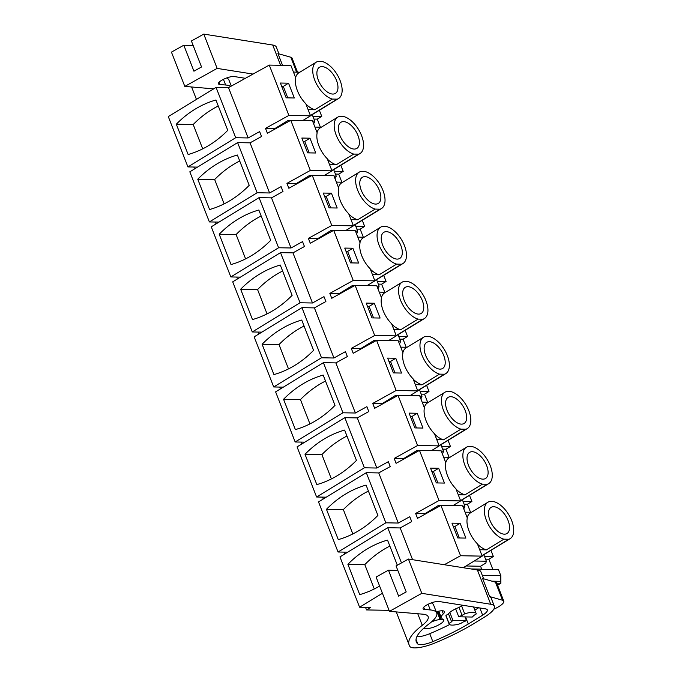 <?xml version="1.0" encoding="UTF-8"?>
<svg xmlns="http://www.w3.org/2000/svg" width="682" height="682" viewBox="0 0 682 682"><rect width="100%" height="100%" fill="white"/><g stroke="black" fill="none" stroke-linecap="round" stroke-linejoin="round"><path stroke-width="1.02" d="M324.257 175.547L331.972 170.832L327.258 158.727A21.33 11.296 -121.4 0 1 317.156 132.82L312.433 120.714L290.788 120.313L267.404 133.254L265.494 128.361L288.887 115.42L310.523 115.821L305.809 103.715A21.33 11.296 -121.4 0 1 295.707 77.808L290.899 65.489L269.262 65.088L228.521 87.628L216.075 87.398L168.292 116.588L187.917 166.92L197.541 167.099M343.975 552.122L344.708 553.997M322.526 497.101L323.259 498.985M301.077 442.089L301.811 443.973M279.629 387.078L280.362 388.962M258.18 332.066L258.921 333.95M236.731 277.054L237.472 278.938M215.282 222.042L216.024 223.918M193.833 167.03L194.575 168.906M365.509 607.338L366.515 609.93L389.081 610.347M216.075 87.398L235.699 137.721L187.917 166.92M176.314 124.201A117.935 94.798 -88.9 0 1 215.938 99.998L227.762 130.322A117.935 94.798 -88.9 0 1 188.13 154.524L176.314 124.201L193.211 124.516L202.699 148.855M235.699 137.721L248.146 137.952L228.521 87.628M290.788 120.313L310.336 170.432L286.943 183.373L288.853 188.266L312.237 175.325L331.784 225.444L308.392 238.385L310.301 243.278L333.686 230.337L353.233 280.455L329.841 293.396L331.75 298.29L355.134 285.349L374.682 335.476L351.29 348.408L353.199 353.302L376.583 340.361L396.131 390.488L372.739 403.429L374.64 408.322L398.032 395.381L417.58 445.499L394.187 458.44L396.089 463.334L419.481 450.393L439.029 500.511L415.636 513.452L417.537 518.346L440.93 505.405L460.555 555.736L444.306 564.722M269.262 65.088L288.887 115.42M237.609 142.615L257.148 192.742L209.365 221.931L189.818 171.813L237.609 142.615L250.055 142.845L261.547 136.494L259.637 131.6L248.146 137.952M250.055 142.845L269.595 192.972L281.086 186.612L282.996 191.506L271.504 197.865L291.043 247.984L302.535 241.624L304.445 246.517L292.953 252.877L312.492 302.996L323.984 296.636L325.894 301.529L314.402 307.889L333.941 358.007L345.433 351.648L347.343 356.541L335.851 362.901L355.39 413.019L366.882 406.66L368.792 411.553L357.3 417.913L376.839 468.031L388.331 461.68L390.24 466.565L378.749 472.924L398.288 523.051L409.78 516.692L411.689 521.585L400.198 527.945L412.576 559.692M294.3 97.986L286.167 97.833L280.396 83.034L288.537 83.187L294.3 97.986M334.93 178.411L335.689 177.951L336.209 176.126L334.027 176.092M356.379 233.432L357.138 232.963L357.658 231.138L355.475 231.104M377.828 288.443L378.587 287.983L379.107 286.159L376.924 286.116M399.277 343.455L400.036 342.995L400.556 341.171L398.373 341.128M420.726 398.467L421.485 398.007L422.005 396.182L419.822 396.14M442.175 453.479L442.933 453.019L443.453 451.194L441.263 451.152M463.624 508.491L464.382 508.03L464.902 506.206L462.711 506.163M470.93 568.941L481.705 569.138L479.42 570.536M460.555 555.736L482.2 556.137L463.231 567.722M382.423 593.28L359.585 607.227L370.599 607.432L366.515 609.93M378.749 472.924L366.302 472.694L385.842 522.821L398.288 523.051M385.842 522.821L338.05 552.011L347.684 552.19M366.302 472.694L318.511 501.892L338.05 552.011M357.3 417.913L344.853 417.682L364.393 467.801L376.839 468.031M364.393 467.801L316.601 496.999L326.235 497.178M344.853 417.682L297.062 446.872L316.601 496.999M335.851 362.901L323.404 362.671L342.944 412.789L355.39 413.019M342.944 412.789L295.161 441.979L304.786 442.158M323.404 362.671L275.613 391.86L295.161 441.979M314.402 307.889L301.956 307.659L321.495 357.777L333.941 358.007M321.495 357.777L273.712 386.967L283.337 387.146M301.956 307.659L254.164 336.848L273.712 386.967M292.953 252.877L280.507 252.647L300.046 302.765L312.492 302.996M300.046 302.765L252.263 331.955L261.888 332.134M280.507 252.647L232.715 281.837L252.263 331.955M271.504 197.865L259.058 197.635L278.597 247.754L291.043 247.984M278.597 247.754L230.814 276.943L240.439 277.122M259.058 197.635L211.267 226.825L230.814 276.943M257.148 192.742L269.595 192.972M209.365 221.931L218.99 222.11M359.585 607.227L339.96 556.904L387.751 527.715L400.198 527.945M218.274 105.983A117.935 94.798 -88.9 0 0 193.211 124.516M415.636 513.452L425.057 513.623L425.236 514.092M440.444 505.669L438.142 505.626L425.057 513.623M419.481 450.393L441.126 450.793L445.849 462.899A21.33 11.296 -121.4 0 0 455.943 488.806L460.665 500.912L452.95 505.626M460.665 500.912L439.029 500.511M444.442 483.078L436.31 482.924L430.538 468.125L438.671 468.278L444.442 483.078M394.187 458.44L403.608 458.611L403.787 459.071M419.004 450.657L416.693 450.614L403.608 458.611M398.032 395.381L419.677 395.782L424.4 407.887A21.33 11.296 -121.4 0 0 434.502 433.795L439.217 445.9L431.501 450.614M439.217 445.9L417.58 445.499M422.993 428.066L414.861 427.912L409.089 413.113L417.222 413.266L422.993 428.066M372.739 403.429L382.159 403.599L382.338 404.059M397.555 395.645L395.245 395.603L382.159 403.599M376.583 340.361L398.228 340.761L402.951 352.867A21.33 11.296 -121.4 0 0 413.053 378.783L417.768 390.888L410.053 395.603M417.768 390.888L396.131 390.488M401.545 373.054L393.412 372.901L387.64 358.101L395.782 358.255L401.545 373.054M351.29 348.408L360.71 348.587L360.889 349.048M376.106 340.633L373.796 340.591L360.71 348.587M355.134 285.349L376.779 285.749L381.502 297.855A21.33 11.296 -121.4 0 0 391.604 323.771L396.319 335.868L388.604 340.591M396.319 335.868L374.682 335.476M380.096 318.042L371.963 317.889L366.191 303.089L374.333 303.243L380.096 318.042M329.841 293.396L339.261 293.575L339.44 294.036M354.657 285.622L352.347 285.579L339.261 293.575M333.686 230.337L355.331 230.738L360.053 242.843A21.33 11.296 -121.4 0 0 370.156 268.751L374.87 280.856L367.155 285.57M374.87 280.856L353.233 280.455M358.647 263.03L350.514 262.877L344.742 248.078L352.884 248.222L358.647 263.03M308.392 238.385L317.812 238.564L317.991 239.024M333.208 230.61L330.898 230.567L317.812 238.564M312.237 175.325L333.882 175.726L338.604 187.831A21.33 11.296 -121.4 0 0 348.707 213.739L353.421 225.844L345.706 230.559M353.421 225.844L331.784 225.444M337.198 208.01L329.065 207.865L323.294 193.066L331.435 193.211L337.198 208.01M286.943 183.373L296.363 183.543L296.542 184.012M311.759 175.589L309.449 175.547L296.363 183.543M331.972 170.832L310.336 170.432M315.749 152.998L307.616 152.853L301.845 138.045L309.986 138.199L315.749 152.998M265.494 128.361L274.914 128.531L275.093 129M290.31 120.578L288 120.535L274.914 128.531M310.523 115.821L302.808 120.535M387.751 527.715L401.476 562.914M440.93 505.405L462.575 505.805L467.289 517.911A21.33 11.296 -121.4 0 0 477.391 543.818L482.2 556.137M465.891 538.089L457.758 537.945L451.987 523.145L460.12 523.29L465.891 538.089M305.954 104.099A21.33 11.296 58.6 0 0 314.811 109.751L332.296 99.069A21.33 11.296 58.6 0 1 315.255 81.354A21.33 11.296 58.6 0 1 316.303 62.139A21.33 11.296 58.6 0 1 317.659 61.525L322.56 61.619A21.33 11.296 -121.4 0 1 339.602 79.325A21.33 11.296 -121.4 0 1 338.545 98.549A21.33 11.296 -121.4 0 1 337.198 99.154L332.296 99.069M316.303 62.139L298.827 72.821A21.33 11.296 58.6 0 0 295.63 77.603M281.692 86.358L283.286 86.392L287.761 97.867M288.537 83.187L283.286 86.392M299.833 72.198L293.473 72.079M313.481 123.399L314.24 122.939L314.76 121.115L312.578 121.072M462.37 499.718L464.902 506.206M440.922 444.707L443.453 451.194M419.473 389.695L422.005 396.182M398.024 334.674L400.556 341.171M376.575 279.663L379.107 286.159M355.126 224.651L357.658 231.138M333.677 169.639L336.209 176.126M312.228 114.627L314.76 121.115M474.237 560.996L486.351 561.218L485.831 563.042L480.58 566.248L466.079 565.983M483.819 554.73L486.351 561.218M341.87 182.205L338.732 174.14L343.208 171.404L340.829 165.308M363.318 237.225L360.181 229.152L364.657 226.424L362.278 220.32M384.767 292.237L381.622 284.172L386.106 281.436L383.659 275.332M406.216 347.249L403.071 339.184L407.555 336.448L405.176 330.352M427.665 402.261L424.519 394.196L429.004 391.459L426.625 385.364M449.114 457.272L445.968 449.208L450.452 446.471L448.074 440.376M470.563 512.284L467.417 504.22L471.901 501.483L469.523 495.388M497.579 585.25L500.844 583.255L500.818 575.668L498.44 569.564L481.518 569.257M492.856 569.461L488.866 559.231L493.35 556.503L490.972 550.4M496.769 583.178L500.844 583.255M482.276 575.318L500.818 575.668M485.55 559.172L488.866 559.231M493.35 556.503L484.442 556.333M481.705 569.138L480.58 566.248M379.61 586.051A117.935 94.798 -88.9 0 1 359.721 594.627L347.897 564.312L364.802 564.619L374.29 588.958M397.325 565.225L387.529 540.101A117.935 94.798 -88.9 0 0 347.897 564.312M449.822 612.41L452.916 620.356A12.071 3.274 -21.3 0 0 451.612 621.796L448.517 613.86A12.071 3.274 -21.3 0 1 451.91 610.884A12.071 3.274 -21.3 0 1 459.003 607.449L462.098 615.386A12.071 3.274 -21.3 0 0 458.747 616.792L455.644 608.856M462.098 615.386L464.672 613.817A14.492 3.93 158.7 0 1 476.104 613.433A14.492 3.93 158.7 0 1 476.164 614.03L473.589 615.599A12.071 3.274 -21.3 0 1 472.285 617.048L458.747 616.792M452.916 620.356L466.454 620.603L465.022 616.912M466.454 620.603A12.071 3.274 -21.3 0 1 463.104 622.01L460.529 623.587A14.492 3.93 158.7 0 1 449.097 623.962L446.002 616.025A14.492 3.93 -21.3 0 1 445.943 615.428L449.037 623.374A14.492 3.93 158.7 0 0 449.097 623.962M431.442 621.958A10.469 2.839 -21.3 0 1 443.522 620.262A10.469 2.839 -21.3 0 1 439.992 624.183A10.469 2.839 -21.3 0 1 430.172 628.165A10.469 2.839 -21.3 0 1 424.051 627.934M320.421 127.193L317.283 119.128L313.959 119.069M312.85 116.23L321.759 116.392L317.283 119.128M321.759 116.392L319.355 110.271M326.456 509.292A117.935 94.798 -88.9 0 1 366.081 485.09L377.905 515.413A117.935 94.798 -88.9 0 1 338.272 539.615L326.456 509.292L343.353 509.607L352.841 533.946M305.007 454.28A117.935 94.798 -88.9 0 1 344.632 430.078L356.456 460.401A117.935 94.798 -88.9 0 1 316.823 484.604L305.007 454.28L321.904 454.596L331.392 478.926M283.559 399.268A117.935 94.798 -88.9 0 1 323.183 375.066L335.007 405.381A117.935 94.798 -88.9 0 1 295.374 429.592L283.559 399.268L300.455 399.584L309.943 423.914M262.11 344.257A117.935 94.798 -88.9 0 1 301.734 320.046L313.558 350.369A117.935 94.798 -88.9 0 1 273.925 374.58L262.11 344.257L279.006 344.572L288.495 368.902M240.661 289.245A117.935 94.798 -88.9 0 1 280.285 265.034L292.109 295.357A117.935 94.798 -88.9 0 1 252.476 319.568L240.661 289.245L257.557 289.56L267.046 313.891M219.212 234.233A117.935 94.798 -88.9 0 1 258.836 210.022L270.66 240.345A117.935 94.798 -88.9 0 1 231.028 264.556L219.212 234.233L236.108 234.54L245.597 258.879M197.763 179.221A117.935 94.798 -88.9 0 1 237.387 155.01L249.211 185.334A117.935 94.798 -88.9 0 1 209.579 209.536L197.763 179.221L214.66 179.528L224.148 203.867M438.569 506.709L438.142 505.626M456.096 489.19A21.33 11.296 58.6 0 0 464.954 494.842L482.43 484.16A21.33 11.296 58.6 0 1 465.397 466.445A21.33 11.296 58.6 0 1 466.445 447.23A21.33 11.296 58.6 0 1 467.801 446.616L472.703 446.71A21.33 11.296 58.6 0 1 489.744 464.416A21.33 11.296 58.6 0 1 488.687 483.64A21.33 11.296 58.6 0 1 487.34 484.246L482.43 484.16M466.445 447.23L448.961 457.912A21.33 11.296 58.6 0 0 445.764 462.694M431.834 471.45L433.428 471.484L437.904 482.958M438.671 468.278L433.428 471.484M417.12 451.697L416.693 450.614M434.647 434.178A21.33 11.296 58.6 0 0 443.505 439.822L460.981 429.149A21.33 11.296 58.6 0 1 443.948 411.434A21.33 11.296 58.6 0 1 444.996 392.218A21.33 11.296 58.6 0 1 446.352 391.604L451.254 391.698A21.33 11.296 58.6 0 1 468.295 409.405A21.33 11.296 58.6 0 1 467.238 428.628A21.33 11.296 58.6 0 1 465.891 429.234L460.981 429.149M444.996 392.218L427.52 402.892A21.33 11.296 58.6 0 0 424.315 407.683M410.385 416.438L411.979 416.472L416.455 427.946M417.222 413.266L411.979 416.472M395.671 396.685L395.245 395.603M413.198 379.166A21.33 11.296 58.6 0 0 422.056 384.81L439.54 374.137A21.33 11.296 58.6 0 1 422.499 356.422A21.33 11.296 58.6 0 1 423.548 337.206A21.33 11.296 58.6 0 1 424.903 336.593L429.805 336.678A21.33 11.296 58.6 0 1 446.846 354.393A21.33 11.296 58.6 0 1 445.789 373.608A21.33 11.296 58.6 0 1 444.442 374.222L439.54 374.137M423.548 337.206L406.071 347.88A21.33 11.296 58.6 0 0 402.866 352.671M388.936 361.426L390.53 361.46L395.006 372.935M395.782 358.255L390.53 361.46M374.222 341.673L373.796 340.591M391.749 324.155A21.33 11.296 58.6 0 0 400.607 329.798L418.092 319.116A21.33 11.296 58.6 0 1 401.05 301.41A21.33 11.296 58.6 0 1 402.099 282.186A21.33 11.296 58.6 0 1 403.454 281.581L408.356 281.666A21.33 11.296 58.6 0 1 425.398 299.381A21.33 11.296 58.6 0 1 424.34 318.596A21.33 11.296 58.6 0 1 422.993 319.21L418.092 319.116M402.099 282.186L384.622 292.868A21.33 11.296 58.6 0 0 381.417 297.659M367.487 306.414L369.081 306.44L373.557 317.914M374.333 303.243L369.081 306.44M352.773 286.662L352.347 285.579M370.3 269.134A21.33 11.296 58.6 0 0 379.158 274.786L396.643 264.105A21.33 11.296 58.6 0 1 379.601 246.398A21.33 11.296 58.6 0 1 380.65 227.174A21.33 11.296 58.6 0 1 382.005 226.56L386.907 226.654A21.33 11.296 58.6 0 1 403.949 244.369A21.33 11.296 58.6 0 1 402.892 263.584A21.33 11.296 58.6 0 1 401.545 264.198L396.643 264.105M380.65 227.174L363.174 237.856A21.33 11.296 58.6 0 0 359.968 242.647M346.038 251.402L347.632 251.428L352.108 262.902M352.884 248.222L347.632 251.428M331.324 231.65L330.898 230.567M348.852 214.122A21.33 11.296 58.6 0 0 357.709 219.775L375.194 209.093A21.33 11.296 58.6 0 1 358.152 191.378A21.33 11.296 58.6 0 1 359.201 172.162A21.33 11.296 58.6 0 1 360.556 171.549L365.458 171.642A21.33 11.296 58.6 0 1 382.5 189.357A21.33 11.296 58.6 0 1 381.443 208.573A21.33 11.296 58.6 0 1 380.096 209.186L375.194 209.093M359.201 172.162L341.725 182.844A21.33 11.296 58.6 0 0 338.519 187.635M324.589 196.39L326.184 196.416L330.659 207.891M331.435 193.211L326.184 196.416M309.875 176.638L309.449 175.547M327.403 159.111A21.33 11.296 58.6 0 0 336.26 164.763L353.745 154.081A21.33 11.296 58.6 0 1 336.703 136.366A21.33 11.296 58.6 0 1 337.752 117.151A21.33 11.296 58.6 0 1 339.107 116.537L344.009 116.631A21.33 11.296 58.6 0 1 361.051 134.337A21.33 11.296 58.6 0 1 359.994 153.561A21.33 11.296 58.6 0 1 358.647 154.175L353.745 154.081M337.752 117.151L320.276 127.832A21.33 11.296 58.6 0 0 317.079 132.615M303.14 141.37L304.735 141.404L309.21 152.879M309.986 138.199L304.735 141.404M288.426 121.618L288 120.535M477.545 544.202A21.33 11.296 58.6 0 0 486.402 549.854L503.879 539.172A21.33 11.296 58.6 0 1 486.846 521.457A21.33 11.296 58.6 0 1 487.894 502.242A21.33 11.296 58.6 0 1 489.25 501.628L494.152 501.722A21.33 11.296 58.6 0 1 511.193 519.437A21.33 11.296 58.6 0 1 510.136 538.652A21.33 11.296 58.6 0 1 508.789 539.266L503.879 539.172M487.894 502.242L470.409 512.924A21.33 11.296 58.6 0 0 467.213 517.706M453.283 526.47L454.877 526.495L459.353 537.97M460.12 523.29L454.877 526.495M321.282 127.21L314.922 127.091M314.811 109.751L308.111 109.623M310.412 115.522L337.198 99.154M336.524 80.51A15.294 8.099 -121.4 0 1 335.399 93.391A15.294 8.099 -121.4 0 1 318.332 80.169A15.294 8.099 -121.4 0 1 319.457 67.288A15.294 8.099 -121.4 0 1 336.524 80.51M331.861 170.534L358.647 154.175M336.26 164.763L329.559 164.635M342.731 182.222L336.371 182.111M353.31 225.546L380.096 209.186M357.709 219.775L351.008 219.647M364.179 237.242L357.82 237.123M374.759 280.566L401.545 264.198M379.158 274.786L372.457 274.658M385.628 292.254L379.269 292.135M396.208 335.578L422.993 319.21M400.607 329.798L393.906 329.679M407.077 347.266L400.718 347.147M417.657 390.59L444.442 374.222M422.056 384.81L415.355 384.691M428.526 402.278L422.167 402.158M439.106 445.602L465.891 429.234M443.505 439.822L436.804 439.702M449.975 457.29L443.615 457.17M460.555 500.614L487.34 484.246M464.954 494.842L458.253 494.714M471.424 512.301L465.064 512.182M482.003 555.625L508.789 539.266M486.402 549.854L479.702 549.726M335.408 174.081L338.732 174.14M343.208 171.404L334.299 171.242M356.857 229.092L360.181 229.152M364.657 226.424L355.748 226.254M378.305 284.104L381.622 284.172M386.106 281.436L377.197 281.265M399.754 339.125L403.071 339.184M407.555 336.448L398.646 336.286M421.203 394.136L424.519 394.196M429.004 391.459L420.095 391.298M442.652 449.148L445.968 449.208M450.452 446.471L441.544 446.309M464.101 504.16L467.417 504.22M471.901 501.483L462.993 501.321M389.865 546.086A117.935 94.798 -88.9 0 0 364.802 564.619M459.003 607.449L461.578 605.872L464.672 613.817M461.578 605.872A14.492 3.93 -21.3 0 1 463.385 605.36M451.612 621.796L449.037 623.374M448.517 613.86L445.943 615.428M368.416 491.074A117.935 94.798 -88.9 0 0 343.353 509.607M346.968 436.062A117.935 94.798 -88.9 0 0 321.904 454.596M325.519 381.05A117.935 94.798 -88.9 0 0 300.455 399.584M304.07 326.039A117.935 94.798 -88.9 0 0 279.006 344.572M282.621 271.027A117.935 94.798 -88.9 0 0 257.557 289.56M261.172 216.006A117.935 94.798 -88.9 0 0 236.108 234.54M239.723 160.995A117.935 94.798 -88.9 0 0 214.66 179.528M486.667 465.601A15.294 8.099 -121.4 0 1 485.541 478.483A15.294 8.099 -121.4 0 1 468.474 465.269A15.294 8.099 -121.4 0 1 469.591 452.379A15.294 8.099 -121.4 0 1 486.667 465.601M465.218 410.59A15.294 8.099 -121.4 0 1 464.092 423.471A15.294 8.099 -121.4 0 1 447.025 410.249A15.294 8.099 -121.4 0 1 448.142 397.367A15.294 8.099 -121.4 0 1 465.218 410.59M443.769 355.578A15.294 8.099 -121.4 0 1 442.644 368.459A15.294 8.099 -121.4 0 1 425.577 355.237A15.294 8.099 -121.4 0 1 426.693 342.355A15.294 8.099 -121.4 0 1 443.769 355.578M422.32 300.566A15.294 8.099 -121.4 0 1 421.195 313.447A15.294 8.099 -121.4 0 1 404.128 300.225A15.294 8.099 -121.4 0 1 405.244 287.344A15.294 8.099 -121.4 0 1 422.32 300.566M400.871 245.546A15.294 8.099 -121.4 0 1 399.746 258.435A15.294 8.099 -121.4 0 1 382.679 245.213A15.294 8.099 -121.4 0 1 383.804 232.332A15.294 8.099 -121.4 0 1 400.871 245.546M379.422 190.534A15.294 8.099 -121.4 0 1 378.297 203.424A15.294 8.099 -121.4 0 1 361.23 190.201A15.294 8.099 -121.4 0 1 362.355 177.311A15.294 8.099 -121.4 0 1 379.422 190.534M357.973 135.522A15.294 8.099 -121.4 0 1 356.848 148.403A15.294 8.099 -121.4 0 1 339.781 135.189A15.294 8.099 -121.4 0 1 340.906 122.3A15.294 8.099 -121.4 0 1 357.973 135.522M508.116 520.613A15.294 8.099 -121.4 0 1 506.99 533.503A15.294 8.099 -121.4 0 1 489.923 520.281A15.294 8.099 -121.4 0 1 491.04 507.391A15.294 8.099 -121.4 0 1 508.116 520.613M203.773 34.1L217.14 68.396L184.805 86.401L171.438 52.113L183.808 45.225L193.935 71.209L201.54 66.981L191.403 40.988L203.773 34.1L272.715 45.029A28.175 7.638 -21.3 0 1 276.321 47.067L278.972 53.878M282.536 65.336L277.958 53.588L290.813 57.245A14.492 3.93 -21.3 0 1 292.075 58.166L297.531 72.156M183.808 45.225L193.177 45.549M217.14 68.396L253.013 74.074M213.679 88.865L184.805 86.401M230.695 86.426A39.172 10.614 -21.3 0 0 225.64 85.003L219.919 84.508A9.105 2.464 -21.3 0 1 218.428 83.818A9.105 2.464 -21.3 0 1 223.926 79.103A9.105 2.464 -21.3 0 1 233.909 76.503A9.105 2.464 -21.3 0 1 234.224 76.537L245.375 78.311M226.654 77.97A39.172 10.614 -21.3 0 1 228.939 80.067L231.292 86.094M408.433 559.035L421.8 593.331L389.473 611.336L376.097 577.049L388.467 570.161L398.603 596.145L406.199 591.916L396.063 565.924L408.433 559.035L477.383 569.956A28.175 7.638 -21.3 0 1 480.981 572.002L483.632 578.813M421.8 593.331L490.75 604.252A28.175 7.638 -21.3 0 1 494.348 606.298A28.175 7.638 -21.3 0 1 485.09 616.698L473.248 624.004A25.763 6.982 -21.3 0 1 471.475 625.053L469.088 626.417A92.573 25.089 -21.3 0 1 434.664 643.092A21.739 5.891 -21.3 0 1 425.014 646.34A23.717 6.428 -21.3 0 1 409.601 646.024A23.717 6.428 -21.3 0 1 409.498 645.624A72.454 19.633 -21.3 0 1 409.089 644.797A72.454 19.633 -21.3 0 1 422.277 625.317L417.768 613.749M495.473 582.181L502.515 600.228L489.659 596.571L482.617 578.524L495.473 582.181A14.492 3.93 -21.3 0 1 496.743 583.101L503.776 601.157A14.492 3.93 -21.3 0 1 493.802 609.205M489.659 596.571A28.175 7.638 -21.3 0 1 491.117 597.995L494.348 606.298M388.467 570.161L397.845 570.484M422.277 625.317A32.199 8.721 -21.3 0 0 428.143 616.656A32.199 8.721 -21.3 0 0 422.883 614.184L389.473 611.336M436.702 612.939A39.172 10.614 -21.3 0 0 430.299 609.938L424.579 609.444A9.105 2.464 -21.3 0 1 423.096 608.753A9.105 2.464 -21.3 0 1 428.594 604.039A9.105 2.464 -21.3 0 1 438.569 601.439A9.105 2.464 -21.3 0 1 438.893 601.473L485.507 608.864A14.271 3.87 -21.3 0 1 487.332 609.896A14.271 3.87 -21.3 0 1 482.643 615.164L468.304 624.013A92.573 25.089 -21.3 0 1 432.84 641.617A13.725 3.717 -21.3 0 1 417.853 644.055A64.671 17.519 -21.3 0 1 416.335 641.975A64.671 17.519 -21.3 0 1 429.021 623.894A39.172 10.614 -21.3 0 0 436.702 612.939L433.607 605.002A39.172 10.614 -21.3 0 0 431.314 602.905M502.515 600.228A14.492 3.93 -21.3 0 1 503.776 601.157M478.653 607.773L474.817 610.143M468.304 624.013L465.542 616.92M449.608 624.559A92.573 25.089 -21.3 0 1 429.745 633.68A13.725 3.717 -21.3 0 1 416.838 636.732M443.505 620.935A10.869 2.941 -21.3 0 0 443.752 619.759A10.869 2.941 -21.3 0 0 440.146 618.958A2.012 0.546 -21.3 0 1 439.796 618.804A2.012 0.546 -21.3 0 1 440.478 618.045L437.878 611.379M424.477 628.352A10.869 2.941 -21.3 0 1 424.392 628.327A41.304 11.193 -21.3 0 1 423.829 628.131M436.267 611.822A10.869 2.941 -21.3 0 1 444.485 611.643A10.869 2.941 -21.3 0 1 443.334 613.868L442.132 610.782M440.478 618.045A2.012 0.546 -21.3 0 0 441.169 617.346A19.573 5.303 -21.3 0 1 443.334 613.868M491.978 581.183L500.835 581.354M280.617 65.302L272.715 45.029M290.813 57.245L296.619 72.139M225.64 85.003L223.432 79.342M219.919 84.508L219.05 82.292M490.75 604.252L477.383 569.956M482.643 615.164L479.838 607.96M432.84 641.617L429.745 633.68M417.853 644.055L416.046 639.409M430.299 609.938L428.1 604.278M424.579 609.444L423.718 607.227M441.169 617.346L438.765 611.183M443.522 620.262L443.087 619.162M310.481 115.693L338.545 98.549M331.921 170.705L359.994 153.561M353.37 225.725L381.443 208.573M374.819 280.737L402.892 263.584M396.268 335.749L424.34 318.596M417.716 390.76L445.789 373.608M439.165 445.772L467.238 428.628M460.614 500.784L488.687 483.64M482.063 555.796L510.136 538.652M476.104 613.433L473.581 606.971M196.442 99.393L191.608 86.981M409.601 646.024L409.319 645.317M409.089 644.797L396.268 611.916M439.796 618.804L436.992 611.609"/></g></svg>
